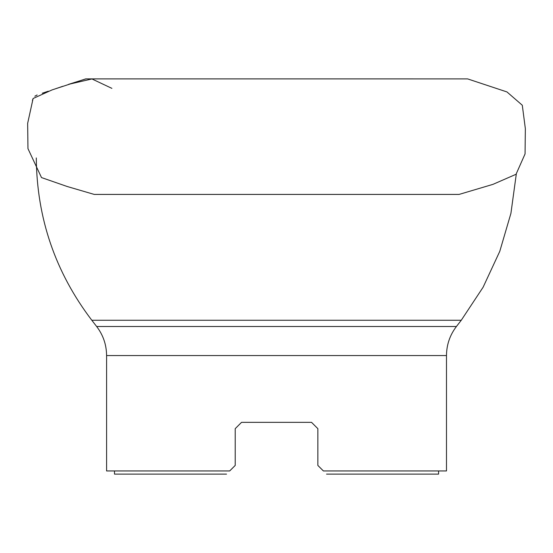 <?xml version="1.0" encoding="UTF-8"?>
<svg xmlns="http://www.w3.org/2000/svg" width="553" height="553" viewBox="0 0 553 553"><rect width="100%" height="100%" fill="white"/><g stroke="black" fill="none" stroke-linecap="round" stroke-linejoin="round"><path stroke-width="0.83" d="M311.533 422.347L317.857 428.665L311.533 422.347L317.857 428.665L311.533 422.347L241.537 422.347L235.219 428.665L241.537 422.347M317.857 428.665L317.857 465.426L323.394 470.956L446.485 470.956L446.485 355.551L106.591 355.551L106.591 470.956L229.682 470.956L235.219 465.426L235.219 428.665M235.219 465.426L229.682 470.956M323.394 470.956L317.857 465.426M438.584 470.956L438.584 474.121L326.553 474.121M226.523 474.121L114.492 474.121L114.492 470.956M111.893 88.362L91.936 78.948L68.662 84.319M62.655 86.351L56.282 88.508M48.18 91.245L42.36 93.208M37.134 94.971L34.825 96.215M33.069 98.621L32.447 100.432M446.485 355.551C446.582 344.768 449.893 335.083 456.419 326.505L96.651 326.505C103.183 335.083 106.494 344.768 106.591 355.551M456.419 326.505L461.264 320.256L91.812 320.256L96.651 326.505M141.305 78.879L85.715 78.885L52.072 89.911L33.104 98.496L27.65 123.354L27.961 148.639L41.503 177.575L67.176 186.499L94.204 194.414L459.108 194.414L492.958 184.356L516.032 174.292L525.06 153.928L525.35 128.642L522.295 105.236L506.963 91.936L467.603 78.892L85.888 78.885L68.524 84.367M62.842 86.289L56.171 88.542M48.318 91.197L42.249 93.243M37.141 94.971L34.818 96.222M33.069 98.634L32.461 100.397M36.291 157.937C36.83 218.186 55.335 272.297 91.812 320.256M516.288 174.119L510.924 213.347L499.781 251.332L483.101 287.235L461.264 320.256M413.457 78.879L276.486 78.885"/></g></svg>
